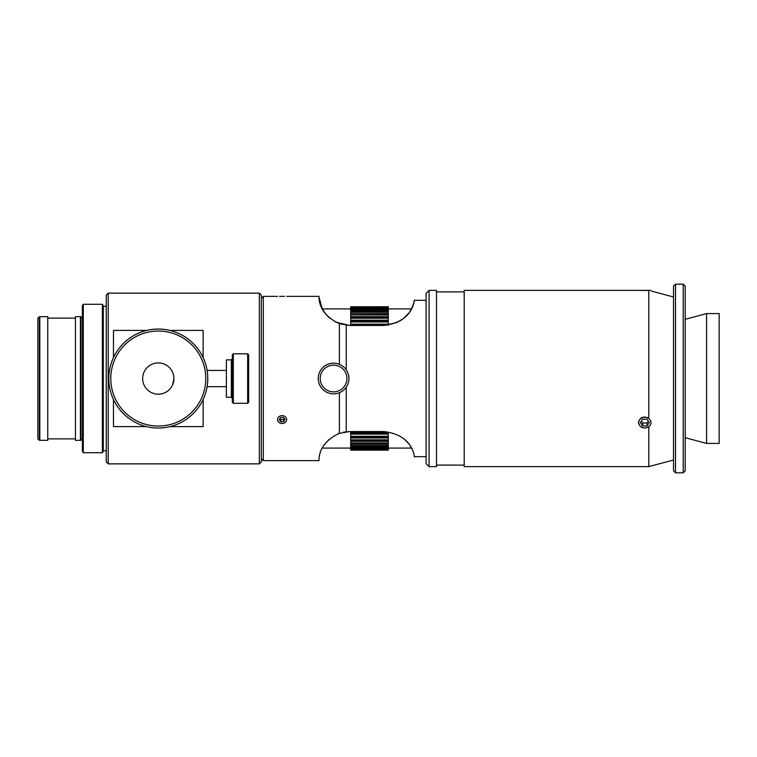<?xml version="1.0" encoding="UTF-8"?>
<svg xmlns="http://www.w3.org/2000/svg" width="757" height="757" viewBox="0 0 757 757"><rect width="100%" height="100%" fill="white"/><g stroke="black" fill="none" stroke-linecap="round" stroke-linejoin="round"><path stroke-width="1.14" d="M429.077 290.366L426.106 293.338L426.106 463.663L429.077 466.634L429.077 290.366L436.496 290.366L436.496 466.634L429.077 466.634M261.326 458.666L263.304 460.644L263.304 296.356L277.554 296.356M263.304 460.644L318.782 460.644C319.851 461.95 315.376 444.577 339.382 433.326L349.706 431.556L384.045 431.556C415.196 435.407 414.07 459.272 414.467 456.689L426.106 456.689M339.382 392.722L339.382 433.326M335.673 322.103L349.706 325.463L339.382 323.693L339.382 364.325M339.382 323.693C315.376 312.442 319.851 295.069 318.782 296.356L322.302 308.922L320.296 304.219L322.444 309.206L326.314 314.798L329.532 318.006M673.531 460.001L648.787 466.634L648.787 426.901C643.232 429.077 639.769 427.639 638.397 422.586C639.769 417.334 643.232 415.848 648.787 418.119L648.787 290.518L638.671 290.385M638.397 290.366L464.211 290.366L464.211 466.634L648.787 466.634M411.751 448.674L410.691 446.734M408.307 443.271L404.427 439.192M348.561 431.585L343.205 432.247M339.051 433.449L337.83 433.922M328.68 439.779L324.289 444.813M412.716 306.207L414.467 300.311C414.07 297.738 415.196 321.611 384.045 325.463L397.349 322.454M400.604 320.665L401.115 320.334M403.547 318.555L408.818 313.076M409.897 311.553L412.234 307.314M413.445 304.219L411.439 308.922L388.294 308.922M384.045 325.463L349.706 325.463L384.045 325.463M346.242 387.177L346.242 431.755M346.242 325.273L346.242 369.87M350.69 325.463L350.69 324.147L388.294 324.147L388.294 325.16M350.69 325.065L388.294 325.065M350.69 321.148L350.69 320.173L388.294 320.173L388.294 321.952L350.69 321.952L350.69 321.148L388.294 321.148M350.69 317.703L350.69 316.663L388.294 316.663L388.294 318.214L350.69 318.214L350.69 317.703L388.294 317.703M350.69 314.742L350.69 313.644L388.294 313.644L388.294 314.969L350.69 314.969L388.294 314.742M350.69 312.234L350.69 311.155L388.294 311.155L388.294 312.234L350.69 312.234L350.69 313.644M350.69 310.039L350.69 309.206L388.294 309.206L388.294 310.039L350.69 310.039L350.69 311.155M350.69 308.392L350.69 307.815L388.294 307.815L388.294 308.392L350.69 308.392L350.69 309.206M350.69 307.304L388.294 306.992L350.69 307.304L350.69 307.815M350.69 306.793L388.294 306.746L350.69 306.992M350.69 450.141L388.294 450.141M350.69 449.015L388.294 449.015L388.294 449.497L350.69 449.497L350.69 447.538L388.294 447.538L388.294 448.286L350.69 448.286M350.69 445.504L388.294 445.504L388.294 446.516L350.69 446.516L350.69 442.94L388.294 442.94L388.294 444.189L350.69 444.189M350.69 443.082L388.294 443.082M350.69 439.845L388.294 439.845L388.294 441.34L350.69 441.34L350.69 436.269L388.294 436.269L388.294 437.981L350.69 437.981M350.69 440.281L388.294 440.281M350.69 436.978L388.294 436.978M350.69 432.219L388.294 432.219L388.294 434.14L350.69 434.14L350.69 431.556M350.69 433.212L388.294 433.212M388.294 434.14L388.294 436.269M350.69 434.14L350.69 436.269M388.294 437.981L388.294 439.845M388.294 441.34L388.294 442.94M350.69 441.34L350.69 442.94M388.294 444.189L388.294 445.504M388.294 446.516L388.294 447.538M350.69 446.516L350.69 447.538M388.294 448.286L388.294 449.015M388.294 307.304L388.294 307.815M388.294 308.392L388.294 309.206M388.294 310.039L388.294 311.155M388.294 312.234L388.294 313.644M388.294 314.969L388.294 316.663M350.69 314.969L350.69 316.663M388.294 318.214L388.294 320.173M350.69 318.214L350.69 320.173M388.294 321.952L388.294 324.147M350.69 321.952L350.69 324.147M675.509 284.178L673.531 286.165L673.531 470.835L675.509 472.822L675.509 284.178L683.23 284.178L683.23 472.822L675.509 472.822M683.23 472.822L685.208 470.835L685.208 286.165L683.23 284.178M706.584 313.578L706.584 443.422L719.15 443.422L719.15 313.578L706.584 313.578L685.208 319.303M146.555 426.617L113.465 426.617L113.465 399.497M113.465 357.578L113.465 330.412L146.735 330.412M169.852 330.412L203.131 330.412L203.131 357.578M203.131 399.497L203.131 426.617L170.041 426.617M259.339 293.139L259.339 463.861L261.326 461.884L261.326 295.116L259.339 293.139L108.213 293.139L108.213 463.861L259.339 463.861M108.213 293.139L106.235 295.116L106.235 461.884L108.213 463.861M83.279 304.276L82.39 305.819L82.39 451.181L83.279 452.724L83.279 304.276L102.375 304.276L102.375 452.724L103.264 451.181L103.264 305.819L102.375 304.276M173.93 378.67A15.642 15.642 180 0 0 158.298 362.915A15.642 15.642 180 0 0 142.657 378.547A15.642 15.642 180 0 0 158.298 394.189A15.642 15.642 180 0 0 173.93 378.547L172.549 384.982M173.448 374.696L173.618 375.434M173.779 376.38L173.93 378.509M207.778 378.547A49.489 49.489 180 0 0 158.298 329.068A49.489 49.489 180 0 0 108.809 378.547A49.489 49.489 180 0 0 158.298 428.036A49.489 49.489 180 0 0 207.778 378.547L207.778 378.547M205.8 378.547A47.502 47.502 0 0 1 134.547 419.69A47.502 47.502 0 0 1 134.547 337.404A47.502 47.502 0 0 1 205.8 378.547M207.115 370.428A49.489 49.489 180 0 0 154.229 329.21A49.489 49.489 180 0 0 108.809 378.528L108.809 378.547M142.657 378.547A15.642 15.642 180 0 0 157.361 394.151A15.642 15.642 180 0 0 173.817 380.411M232.323 354.796L232.323 402.298L233.317 403.292L233.317 353.803L232.323 354.796M231.339 397.255L231.339 359.84L226.39 359.84L226.39 397.255L231.339 397.255L232.323 398.239M247.662 403.292L248.656 402.298L248.656 354.796L247.662 353.803L247.662 403.292L233.317 403.292M348.296 374.204A15.339 15.339 0 0 1 348.911 378.519A15.339 15.339 180 0 0 331.396 363.341A15.339 15.339 180 0 0 318.233 378.519A15.339 15.339 0 0 1 348.296 374.204M318.233 378.519L318.233 378.519A15.339 15.339 180 0 0 333.572 393.867A15.339 15.339 180 0 0 348.911 378.519L348.911 378.519M346.394 374.772A13.361 13.361 0 0 1 330.412 391.501A13.361 13.361 0 0 1 323.901 369.293A13.361 13.361 0 0 1 346.394 374.772M41.805 440.281L47.748 440.356L47.748 378.5L47.748 440.356L39.828 440.281L39.828 316.719L41.805 316.719L39.336 316.719L37.85 318.205L39.336 316.719L39.336 440.281L37.85 438.795L39.336 440.281L41.805 440.281M41.805 316.644L47.748 316.644L47.748 378.5L47.748 316.644L41.805 316.644M80.904 316.644L75.454 316.644L75.454 378.5L75.454 316.644L80.403 316.644L80.403 440.356L75.454 440.356L80.904 440.356L80.904 316.644L82.39 318.129M75.454 378.5L75.454 440.356L75.454 378.5M37.85 318.205L37.85 438.795M642.665 425.964L640.365 422.652L642.523 419.274L646.989 419.198L649.288 422.51L647.131 425.898L642.665 425.964L642.665 422.993L647.131 422.926L648.304 421.091M647.131 425.898L647.131 422.926M641.349 421.11L642.665 422.993M641.662 418.034A6.132 5.318 0 0 1 650.963 422.482A6.132 5.318 0 0 1 641.86 427.232A6.132 5.318 0 0 1 641.662 418.034M645.03 290.366L640.867 290.366L645.03 290.366M644.548 290.366L650.963 290.366L644.548 290.366M283.317 417.344L284.954 419.378L283.733 421.621L280.894 421.829L279.257 419.794L280.478 417.561L283.317 417.344M279.976 418.47L280.894 419.596L283.733 419.387L284.235 418.479M280.894 421.829L280.894 419.596M283.733 421.621L283.733 419.387M286.638 419.255A4.551 3.946 0 0 1 280.166 423.154A4.551 3.946 0 0 1 279.503 416.35A4.551 3.946 0 0 1 286.638 419.255M284.518 296.356L279.57 296.356L284.518 296.356M261.326 298.334L263.304 296.356M286.657 296.356L318.782 296.356M673.531 296.999L651.758 291.161M414.467 300.311L426.106 300.311M436.496 465.101L464.211 465.101M436.496 291.899L464.211 291.899M388.294 448.078L411.439 448.078M322.302 448.078L350.69 448.078M322.302 308.922L350.69 308.922M685.208 437.697L706.584 443.422M83.279 452.724L102.375 452.724M103.264 450.746L106.235 450.746M103.264 306.254L106.235 306.254M226.39 370.428L207.106 370.428M226.39 386.666L207.106 386.666M231.339 359.84L232.323 358.856M247.662 353.803L233.317 353.803M47.748 438.871L75.454 438.871L47.748 438.871M47.748 318.129L75.454 318.129L47.748 318.129M82.39 438.871L80.904 440.356"/></g></svg>
